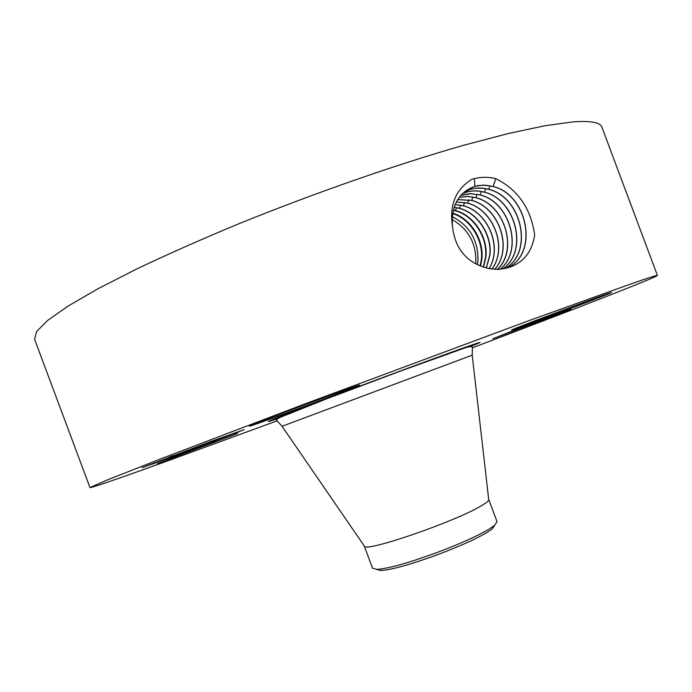 <?xml version="1.0" encoding="UTF-8"?>
<svg xmlns="http://www.w3.org/2000/svg" width="692" height="692" viewBox="0 0 692 692"><rect width="100%" height="100%" fill="white"/><g stroke="black" fill="none" stroke-linecap="round" stroke-linejoin="round"><path stroke-width="1.04" d="M276.99 420.874L171.547 459.479C124.266 476.58 90.505 488.362 89.986 487.592L107.009 480.049L161.409 458.614L305.527 403.687L528.688 320.716L633.483 283.028C649.485 277.492 657.452 274.966 657.4 275.442C656.647 277.328 569.274 311.175 472.498 347.773M89.986 487.592L34.6 339.279L36.555 331.615L47.454 320.578L67.877 306.21L97.961 288.754L137.267 268.704C167.698 254.258 201.398 239.345 238.351 223.966C314.064 193.232 396.603 164.471 463.104 145.424L508.404 133.504L545.374 125.659L573.166 121.879C590.769 120.642 600.345 122.406 601.902 127.172L657.4 275.442M507.764 267.769L507.833 267.752C522.953 263.315 531.897 252.407 534.682 235.012C530.911 208.465 517.936 189.677 495.775 178.657L495.775 178.657C488.604 176.892 481.511 176.867 474.478 178.571L471.684 179.358C455.717 189.47 449.307 204.962 452.438 225.817L452.845 229.138C455.82 248.93 466.451 261.697 484.737 267.441L488.69 268.539L498.422 269.456L507.764 267.769M513.057 330.724L571.082 309.376L492.868 338.725L513.057 330.724M269.681 418.063C303.407 405.071 361.907 383.645 359.477 385.141L337.22 394.051C304.203 406.723 248.636 427.111 249.553 426.16L269.681 418.063M517.59 328.069L511.673 330.006C507.98 330.793 587.716 300.605 607.022 293.944L611.52 292.5C613.173 292.5 538.86 320.621 517.59 328.069M237.373 433.59L157.473 463.675L237.373 433.59M210.178 441.738L244.155 429.689L177.792 454.981L142.076 467.671L210.178 441.738M507.288 267.925C539.042 253.8 527.711 194.755 493.093 186.537L485.819 185.231L478.656 185.517L474.747 186.39L466.408 190.361M507.34 267.908C539.163 253.817 527.849 194.694 493.188 186.468L483.5 185.084L474.842 186.33C458.675 192.359 451.21 205.524 452.438 225.817M495.749 178.648L493.188 186.468M494.815 525.167L492.168 528.982C482.731 535.937 464.124 544.665 436.341 555.166C410.244 564.603 391.802 569.724 381.024 570.537L376.526 569.395M504.952 268.574C534.138 252.779 521.906 197.177 488.803 189.323L482.808 188.146L476.849 188.051L470.647 189.201L464.453 191.84M364.217 545.902L364.485 546.291C366.129 552.19 453.788 522.131 480.386 506.328C485.697 503.292 488.491 501.129 488.742 499.832L488.69 499.356M364.234 545.962L372.573 568.27L377.218 569.378C388.506 568.504 407.917 563.08 435.45 553.116C459.03 544.284 476.866 536.317 488.941 529.216L494.278 525.609L492.168 528.982M488.716 499.416L497.064 521.725L494.278 525.609M452.118 219.563C468.328 229.009 476.243 243.195 475.862 262.121L475.689 263.756M488.699 189.383L482.705 188.207L475.586 188.233L470.551 189.262L464.41 191.874M181.019 453.667L153.027 463.605L206.519 443.235L233.429 433.685L181.019 453.667M234.917 433.365L239 431.808L234.917 433.365M178.484 454.705L182.403 453.208L178.484 454.705M212.115 442.153L216.077 440.648L212.115 442.153M148.572 465.136L152.629 463.588L148.572 465.136M152.179 464.22L156.132 462.714L152.179 464.22M209.391 442.058L205.152 443.676L209.391 442.058M235.747 432.552L231.552 434.152L235.747 432.552M173.32 455.518L169.142 457.109L173.32 455.518M480.161 265.858L481.355 259.344C483.639 240.513 470.387 218.897 452.629 213.569M477.402 264.629L477.904 261.092C478.544 240.773 469.998 225.964 452.257 216.665M480.568 266.013L481.874 259.085C484.166 240.081 470.647 218.3 452.689 213.171M504.892 268.591C534.016 252.753 521.768 197.237 488.708 189.392M207.799 443.304L183.406 452.161L207.773 443.226M210.55 441.989L212.306 441.384L210.541 441.972M208.145 442.88L207.488 443.131L208.145 442.88M206.026 443.97L203.552 444.861L206.026 443.961M202.912 445.077L200.94 445.804L202.912 445.077M204.685 444.385L205.29 444.152L204.685 444.385M205.688 444.013L180.802 453.156L205.68 444.004M207.133 443.572L177.195 454.722L207.133 443.572M196.364 447.767L196.865 447.577L196.364 447.793M199.028 446.755L192.783 448.97L199.019 446.747M197.955 447.266L192.878 449.082L197.955 447.248M192.731 449.099L183.717 452.421L192.731 449.091M187.67 450.916L174.254 455.846L187.67 450.916M502.435 269.067C528.93 251.784 515.921 199.694 484.365 192.203L478.432 191.044L472.541 190.966L467.965 191.684L462.533 193.552M485.602 188.639L484.461 192.134L478.527 190.983L472.636 190.897L468.069 191.615L462.576 193.518M483.293 267L485.524 257.242C487.895 237.78 473.709 215.454 455.258 210.775L453.277 210.29M483.57 267.086L485.888 257.061C488.249 237.572 474.029 215.255 455.561 210.584L453.338 210.048M502.496 269.058C529.051 251.81 516.059 199.633 484.461 192.142M499.909 269.37C523.792 250.867 510.168 202.142 480.084 194.988L470.698 193.673L460.786 195.404M499.97 269.361C523.913 250.893 510.298 202.081 480.179 194.919L469.626 193.639L460.82 195.36M486.242 267.908L489.737 255.114C492.116 235.548 477.861 213.093 459.332 208.37L454.108 207.358M486.381 267.942L489.945 255.011C492.306 235.436 478.016 212.98 459.471 208.266L454.142 207.254M497.314 269.482C518.394 249.743 504.814 204.927 475.845 197.739L467.714 196.467L459.168 197.419M497.384 269.482C518.723 250.011 504.606 204.503 475.932 197.678L467.801 196.407L459.203 197.376M489.054 268.617C502.617 246.767 487.981 212.271 463.415 205.818L455.128 204.607M489.123 268.626C502.738 246.785 488.102 212.202 463.502 205.758L455.154 204.538M494.65 269.404C513.204 248.731 499.148 207.384 471.65 200.464L457.68 199.616M457.715 199.564L471.745 200.403C499.269 207.323 513.334 248.757 494.711 269.404M491.9 269.119C507.954 247.736 493.534 209.84 467.507 203.154L456.331 202.003M491.96 269.127C508.075 247.753 493.656 209.78 467.602 203.093L456.357 201.952M278.037 418.452C256.464 425.883 270.598 420.061 320.413 400.997C369.217 382.399 437.906 356.951 465.188 347.315C483.206 340.974 484.85 340.741 470.119 346.631M474.842 186.33L474.375 178.597M282.059 426.272L472.212 355.16L472.411 347.133C471.615 346.112 468.389 346.64 462.723 348.699L401.421 370.748L326.667 398.808L279.525 417.631C276.93 419.118 275.97 420.018 276.636 420.329L282.051 426.255L364.485 546.291M470.647 189.201L470.569 187.956M488.803 189.323L489.962 185.785M466.494 192.039L466.417 190.81M455.561 210.584L456.486 207.712M462.394 194.841L462.325 193.76M480.17 194.919L481.303 191.468M459.471 208.266L460.491 205.143M475.932 197.678L477.048 194.27M471.736 200.395L472.835 197.03M463.493 205.758L464.557 202.471M467.593 203.093L468.674 199.763M488.742 499.832L472.212 355.16M377.218 569.378L381.024 570.537"/></g></svg>
